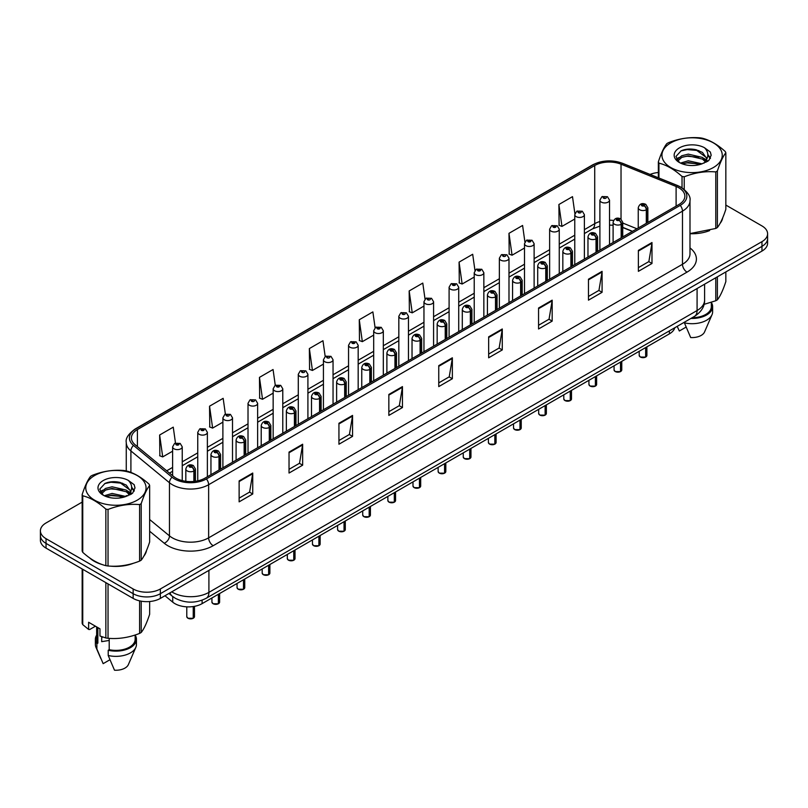 <?xml version="1.0" encoding="UTF-8"?>
<svg xmlns="http://www.w3.org/2000/svg" width="808" height="808" viewBox="0 0 808 808"><rect width="100%" height="100%" fill="white"/><g stroke="black" fill="none" stroke-linecap="round" stroke-linejoin="round"><path stroke-width="1.21" d="M632.331 231.411L622.726 227.533M674.801 327.745A19.251 11.11 180 0 1 669.398 333.856L202.111 603.637A19.251 11.11 180 0 1 172.74 602.152L164.963 595.749M89.557 557.833A30.795 17.776 0 0 0 94.132 561.207A30.795 17.776 0 0 0 102.343 564.6A30.795 17.776 0 0 1 94.132 561.207A30.795 17.776 0 0 1 89.557 557.833M678.841 187.789A20.533 11.857 180 0 1 684.861 196.172A20.533 11.857 180 0 1 678.841 204.555L205.01 478.124A20.533 11.857 180 0 1 173.669 476.538L135.108 444.743A20.533 11.857 180 0 1 131.401 437.936A20.533 11.857 180 0 1 137.411 429.563L594.728 165.529A20.533 11.857 180 0 1 621.029 164.196L676.104 186.466A20.533 11.857 180 0 1 678.841 187.789M680.255 186.981A22.523 12.999 0 0 0 677.245 185.517L622.17 163.256A22.523 12.999 0 0 0 593.325 164.711L136.007 428.745A22.523 12.999 0 0 0 133.482 445.4L172.043 477.195A22.523 12.999 0 0 0 206.424 478.932L680.255 205.363A22.523 12.999 0 0 0 680.255 186.981M82.163 502.111L46.036 522.968A19.251 11.11 0 0 0 40.4 530.826L40.4 540.249A19.251 11.11 0 0 0 46.036 548.107L133.148 598.405L133.148 593.688A19.251 11.11 0 0 0 160.368 593.688L761.964 246.359A19.251 11.11 0 0 0 767.6 238.501A19.251 11.11 0 0 1 761.964 246.359L160.368 593.688A19.251 11.11 0 0 1 133.148 593.688L46.036 543.4L133.148 593.688L133.148 588.971A19.251 11.11 0 0 0 160.368 588.971L761.964 241.643A19.251 11.11 0 0 0 767.6 233.785A19.251 11.11 0 0 0 761.964 225.927L725.837 205.07M40.4 535.542A19.251 11.11 0 0 0 46.036 543.4A19.251 11.11 0 0 1 40.4 535.542M239.128 480.901L239.128 501.849L252.742 493.991L252.742 473.044L239.128 480.901M239.128 498.132L249.611 492.082L252.682 473.74A5.131 2.959 -120 0 0 252.742 473.044M249.521 492.133L252.742 493.991M289.032 452.086L289.032 473.044L302.647 465.186L302.647 444.228L289.032 452.086M289.032 469.327L299.516 463.267L302.586 444.925A5.131 2.959 -120 0 0 302.647 444.228M299.425 463.327L302.647 465.186M338.936 423.271L338.936 444.228L352.551 436.37L352.551 415.413L338.936 423.271M338.936 440.511L349.42 434.462L352.5 416.11A5.131 2.959 -120 0 0 352.551 415.413M349.329 434.512L352.551 436.37M388.85 394.456L388.85 415.413L402.455 407.555L402.455 386.598L388.85 394.456M388.85 411.696L399.334 405.646L402.404 387.295A5.131 2.959 -120 0 0 402.455 386.598M399.233 405.697L402.455 407.555M638.381 250.399L638.381 271.347L651.985 263.489L651.985 242.531L638.381 250.399M638.381 267.63L648.864 261.58L651.935 243.228A5.131 2.959 -120 0 0 651.985 242.531M648.763 261.63L651.985 263.489M588.466 279.204L588.466 300.162L602.081 292.304L602.081 271.347L588.466 279.204M588.466 296.445L598.95 290.395L602.031 272.044A5.131 2.959 -120 0 0 602.081 271.347M598.859 290.446L602.081 292.304M538.562 308.02L538.562 328.977L552.177 321.119L552.177 300.162L538.562 308.02M538.562 325.26L549.046 319.2L552.116 300.859A5.131 2.959 -120 0 0 552.177 300.162M548.955 319.261L552.177 321.119M488.658 336.835L488.658 357.793L502.273 349.935L502.273 328.977L488.658 336.835M488.658 354.066L499.142 348.016L502.212 329.674A5.131 2.959 -120 0 0 502.273 328.977M499.051 348.076L502.273 349.935M438.754 365.65L438.754 386.598L452.359 378.74L452.359 357.793L438.754 365.65M438.754 382.881L449.238 376.831L452.308 358.479A5.131 2.959 -120 0 0 452.359 357.793M449.147 376.881L452.359 378.74M689.992 233.714A30.795 17.776 0 0 0 709.646 230.583A30.795 17.776 0 0 1 689.992 233.714M720.049 223.442A30.795 17.776 0 0 0 722.726 217.796A30.795 17.776 0 0 1 720.049 223.442M110.645 566.155A30.795 17.776 0 0 0 133.461 563.247A30.795 17.776 0 0 1 110.645 566.155M143.854 556.106A30.795 17.776 0 0 0 146.541 550.45A30.795 17.776 0 0 1 143.854 556.106M658.348 172.508A19.251 11.11 0 0 0 650.097 174.437M117.19 481.891L116.665 482.194M100.243 491.668L102.899 490.133M40.4 530.826A19.251 11.11 0 0 0 46.036 538.683L133.148 588.971M275.286 385.345L273.064 369.519L259.459 377.376L259.671 398.213M225.382 414.171L223.159 398.334L209.545 406.192L209.767 427.018M175.488 443.047L173.255 427.149L159.641 435.007L159.863 455.833M425.028 299.091L422.786 283.083L409.171 290.941L409.393 311.767M474.963 270.468L472.69 254.268L459.075 262.125L459.298 282.962M524.907 241.966L522.594 225.462L508.979 233.32L509.202 254.146M574.892 213.696L572.498 196.647L558.894 204.505L559.106 225.331M325.19 356.54L322.968 340.713L309.363 348.571L309.575 369.397M375.104 327.785L372.872 311.898L359.267 319.756L359.489 340.582M359.267 319.756L362.337 341.653L373.69 335.098M362.337 341.653L359.267 340.501M409.171 290.941L412.242 312.837L423.958 306.07M412.242 312.837L409.171 311.686M459.075 262.125L462.146 284.022L474.225 277.053M462.146 284.022L459.075 282.871M508.979 233.32L512.06 255.207L524.493 248.026M512.06 255.207L508.979 254.066M558.894 204.505L561.964 226.402L574.771 219.008M561.964 226.402L558.894 225.25M309.363 348.571L312.433 370.458L323.422 364.115M312.433 370.458L309.363 369.317M259.459 377.376L262.529 399.273L273.154 393.142M262.529 399.273L259.459 398.132M209.545 406.192L212.625 428.089L222.887 422.16M212.625 428.089L209.545 426.937M159.641 435.007L162.711 456.904L172.619 451.187M162.711 456.904L159.641 455.752M133.148 598.405A19.251 11.11 0 0 0 160.368 598.405L761.964 251.076A19.251 11.11 0 0 0 767.6 243.218L767.6 233.785M645.622 357.106L640.35 357.035L639.199 355.409A3.848 2.222 0 0 0 640.33 356.974A3.848 2.222 0 0 0 645.653 357.045L645.562 357.096A3.717 2.151 180 0 1 640.421 357.035M645.653 356.884L645.885 347.43M646.602 223.17L646.602 209.656A3.212 1.929 -122.2 0 0 644.229 205.787A1.606 0.929 0 0 0 644.188 204.505A1.606 0.929 0 0 0 641.916 204.505A1.606 0.929 0 0 0 641.916 205.808A1.606 0.929 0 0 0 644.138 205.838L642.41 205.161L643.501 204.899L644.229 205.787M644.138 205.838A3.212 1.768 62.1 0 1 646.299 209.828A4.808 2.777 180 0 1 639.643 209.737A4.808 2.777 180 0 1 638.239 207.777C639.471 203.828 641.986 202.687 645.784 204.343L647.865 207.777A4.808 2.777 180 0 1 646.602 209.656M646.299 223.341L646.299 209.828M645.653 357.045L645.653 347.561M609.525 244.582L609.525 200.152A4.808 2.777 180 0 1 606.555 202.717A4.808 2.777 180 0 1 601.314 202.121A4.808 2.777 180 0 1 599.9 200.152L601.819 196.819A3.212 1.929 57.8 0 1 603.525 196.91A1.606 0.929 0 0 0 603.576 198.192A1.606 0.929 0 0 0 605.849 198.192A1.606 0.929 0 0 0 605.849 196.879A1.606 0.929 0 0 0 603.626 196.849L604.283 197.263M603.626 196.849A3.212 1.768 -117.9 0 0 602.132 196.637A3.212 1.768 -117.9 0 0 601.99 196.728M604.243 197.788L603.525 196.91M604.263 197.798L604.243 197.283M620.494 371.619L615.221 371.549L614.07 369.913A3.848 2.222 0 0 0 615.191 371.488A3.848 2.222 0 0 0 620.514 371.559L620.433 371.609A3.717 2.151 180 0 1 615.282 371.539M620.514 371.397L620.756 361.944M621.463 237.683L621.463 224.169A3.212 1.929 -122.2 0 0 619.1 220.291A1.606 0.929 0 0 0 619.049 219.018A1.606 0.929 0 0 0 616.777 219.018A1.606 0.929 0 0 0 616.777 220.321A1.606 0.929 0 0 0 618.999 220.352L617.272 219.665L618.373 219.402L619.1 220.291M618.999 220.352A3.212 1.768 62.1 0 1 621.17 224.341A4.808 2.777 180 0 1 614.514 224.25A4.808 2.777 180 0 1 613.1 222.291C614.332 218.342 616.847 217.201 620.655 218.857L622.726 222.291A4.808 2.777 180 0 1 621.463 224.169M621.17 237.855L621.17 224.341M620.514 371.559L620.514 362.075M595.355 386.123L590.082 386.062L588.931 384.426A3.848 2.222 0 0 0 590.062 386.002A3.848 2.222 0 0 0 595.385 386.062L595.294 386.113A3.717 2.151 180 0 1 590.153 386.052M595.385 385.911L595.617 376.447M596.324 252.197L596.324 238.673A3.212 1.929 -122.2 0 0 593.961 234.805A1.606 0.929 0 0 0 593.91 233.522A1.606 0.929 0 0 0 591.648 233.522A1.606 0.929 0 0 0 591.648 234.835A1.606 0.929 0 0 0 593.86 234.865L592.143 234.179L593.234 233.916L593.961 234.805M593.86 234.865A3.212 1.768 62.1 0 1 596.031 238.845A4.808 2.777 180 0 1 589.375 238.764A4.808 2.777 180 0 1 587.971 236.794C589.194 232.856 591.719 231.704 595.516 233.371L597.597 236.794A4.808 2.777 180 0 1 596.324 238.673M596.031 252.369L596.031 238.845M595.385 386.062L595.385 376.589M570.216 400.637L564.954 400.566L563.792 398.94A3.848 2.222 0 0 0 564.923 400.516A3.848 2.222 0 0 0 570.246 400.576L570.165 400.627A3.717 2.151 180 0 1 565.014 400.566M570.246 400.425L570.488 390.961M571.195 266.711L571.195 253.187A3.212 1.929 -122.2 0 0 568.832 249.319A1.606 0.929 0 0 0 568.781 248.036A1.606 0.929 0 0 0 566.509 248.036A1.606 0.929 0 0 0 566.509 249.349A1.606 0.929 0 0 0 568.731 249.369L567.004 248.692L568.105 248.43L568.832 249.319M568.731 249.369A3.212 1.768 62.1 0 1 570.892 253.358A4.808 2.777 180 0 1 564.247 253.278A4.808 2.777 180 0 1 562.833 251.308C564.065 247.359 566.58 246.218 570.387 247.874L572.458 251.308A4.808 2.777 180 0 1 571.195 253.187M570.892 266.882L570.892 253.358M570.246 400.576L570.246 391.102M545.087 415.15L539.815 415.08L538.663 413.454A3.848 2.222 0 0 0 539.795 415.019A3.848 2.222 0 0 0 545.117 415.09L545.026 415.14A3.717 2.151 180 0 1 539.885 415.08M545.117 414.928L545.35 405.475M546.057 281.214L546.057 267.701A3.212 1.929 -122.2 0 0 543.693 263.832A1.606 0.929 0 0 0 543.643 262.549A1.606 0.929 0 0 0 541.38 262.549A1.606 0.929 0 0 0 541.38 263.852A1.606 0.929 0 0 0 543.592 263.883L541.875 263.206L542.966 262.943L543.693 263.832M543.592 263.883A3.212 1.768 62.1 0 1 545.764 267.872A4.808 2.777 180 0 1 539.108 267.781A4.808 2.777 180 0 1 537.704 265.822C538.926 261.873 541.451 260.731 545.249 262.388L547.319 265.822A4.808 2.777 180 0 1 546.057 267.701M545.764 281.386L545.764 267.872M545.117 415.09L545.117 405.606M584.386 259.085L584.386 214.665A4.808 2.777 180 0 1 581.417 217.231A4.808 2.777 180 0 1 576.175 216.635A4.808 2.777 180 0 1 574.771 214.665L576.69 211.322A3.212 1.929 57.8 0 1 578.397 211.423A1.606 0.929 0 0 0 578.447 212.706A1.606 0.929 0 0 0 580.71 212.706A1.606 0.929 0 0 0 580.71 211.393A1.606 0.929 0 0 0 578.498 211.363L579.144 211.777M578.498 211.363A3.212 1.768 -117.9 0 0 576.993 211.151A3.212 1.768 -117.9 0 0 576.851 211.242M579.104 212.292L578.397 211.423M579.124 212.312L579.104 211.797M559.257 273.599L559.257 229.179A4.808 2.777 180 0 1 556.288 231.744A4.808 2.777 180 0 1 551.046 231.138A4.808 2.777 180 0 1 549.632 229.179L551.551 225.836A3.212 1.929 57.8 0 1 553.258 225.927A1.606 0.929 0 0 0 553.308 227.21A1.606 0.929 0 0 0 555.581 227.21A1.606 0.929 0 0 0 555.581 225.907A1.606 0.929 0 0 0 553.359 225.876L555.086 226.553L553.995 226.816L553.258 225.927M554.015 226.826L554.015 226.28M553.359 225.876A3.212 1.768 -117.9 0 0 551.864 225.654A3.212 1.768 -117.9 0 0 551.723 225.745M553.995 226.816L553.975 226.311M534.118 288.113L534.118 243.693A4.808 2.777 180 0 1 531.149 246.258A4.808 2.777 180 0 1 525.907 245.652A4.808 2.777 180 0 1 524.493 243.693L526.412 240.35A3.212 1.929 57.8 0 1 528.129 240.441A1.606 0.929 0 0 0 528.18 241.723A1.606 0.929 0 0 0 530.442 241.723A1.606 0.929 0 0 0 530.442 240.41A1.606 0.929 0 0 0 528.23 240.39L529.947 241.067L528.856 241.329L528.129 240.441M528.876 241.339L528.876 240.794M528.23 240.39A3.212 1.768 -117.9 0 0 526.725 240.168A3.212 1.768 -117.9 0 0 526.584 240.259M528.856 241.329L528.836 240.814M670.771 142.895A30.159 17.412 -0 0 0 670.771 167.519A30.159 17.412 -0 0 0 713.413 167.519A30.159 17.412 -0 0 0 713.413 142.895A30.159 17.412 -0 0 0 670.771 142.895M689.992 233.573L715.777 228.462A34.643 20.008 -0 0 0 716.595 228.007A34.643 20.008 -0 0 0 717.383 227.533C720.191 224.018 723.009 217.948 725.837 209.322L725.837 152.783A34.643 20.008 -0 0 0 725.251 151.52C717.534 144.521 709.828 140.077 702.152 138.178A34.643 20.008 -0 0 0 699.96 137.845C689.396 136.936 678.882 138.562 668.408 142.723A34.643 20.008 -0 0 0 667.59 143.178A34.643 20.008 -0 0 0 666.802 143.652C663.974 147.208 661.156 153.278 658.348 161.863A34.643 20.008 -0 0 0 658.934 163.135L658.934 178.012M682.033 187.799L682.033 176.467C674.316 169.468 666.62 165.024 658.934 163.135M682.033 176.467A34.643 20.008 -0 0 0 684.225 176.8L684.225 189.395M715.777 228.462L715.777 171.922C705.303 171.003 694.789 172.639 684.225 176.8M715.777 171.922A34.643 20.008 -0 0 0 716.595 171.468A34.643 20.008 -0 0 0 717.383 170.993L717.383 227.533M702.071 163.832L688.295 160.782L680.477 163.095M700.152 164.448L688.295 162.448L682.235 163.852M705.839 160.913L702.465 157.429L688.295 154.126L681.72 155.762L677.922 159.004L677.427 160.772M705.303 161.741L702.465 159.095L688.295 155.792L681.72 157.429L677.73 161.095M704.01 163.186L706.263 160.065L706.758 157.863L695.759 149.672C690.274 148.551 685.396 148.935 681.114 150.833L675.953 156.459L679.417 162.489A17.927 10.353 -0 0 0 701.829 163.893L708.818 160.509L711.171 155.207L710.363 152.045L704.495 147.733A17.927 10.353 -0 0 0 679.417 147.884A17.927 10.353 -0 0 0 679.417 162.529M705.99 162.317L706.758 159.186M706.717 158.519L702.465 152.439L696.143 149.743M704.495 147.733C708.222 151.53 708.818 155.631 706.263 160.055M658.348 177.77L658.348 161.863M725.837 152.783C723.029 156.287 720.211 162.368 717.383 170.993M698.839 163.893L687.154 162.893L682.508 163.741M707.374 161.539L706.545 160.873M706.051 160.519L705.222 159.974M698.839 157.247L687.154 156.247L682.508 157.085M678.013 158.843L676.65 159.691M710.283 158.53L707.828 155.287M698.88 150.601L687.154 149.591L680.902 150.924M711.171 155.368L710.363 152.045M707.899 161.186L706.697 160.156M706.333 159.883L703.465 158.166M679.144 157.449L676.336 159.085M710.485 158.126L707.818 154.459M94.587 475.559A30.159 17.412 -0 0 0 94.587 500.172A30.159 17.412 -0 0 0 137.229 500.172A30.159 17.412 -0 0 0 137.229 475.559A30.159 17.412 -0 0 0 94.587 475.559M91.405 475.841A34.643 20.008 -0 0 0 90.617 476.306C87.789 479.871 84.971 485.941 82.163 494.526A34.643 20.008 -0 0 0 82.749 495.789L82.749 552.329C90.435 559.298 98.132 563.742 105.848 565.661A34.643 20.008 -0 0 0 108.04 565.994C118.513 566.913 129.028 565.287 139.592 561.116A34.643 20.008 -0 0 0 140.41 560.661A34.643 20.008 -0 0 0 141.198 560.186C144.006 556.682 146.824 550.612 149.652 541.976L149.652 485.436A34.643 20.008 -0 0 0 149.066 484.174C141.339 477.185 133.643 472.741 125.967 470.842A34.643 20.008 -0 0 0 123.775 470.498C113.211 469.599 102.697 471.226 92.223 475.377A34.643 20.008 -0 0 0 91.405 475.841M105.848 565.661L105.848 509.121C98.132 502.132 90.435 497.688 82.749 495.789M105.848 509.121A34.643 20.008 -0 0 0 108.04 509.464L108.04 565.994M139.592 561.116L139.592 504.586C129.118 503.667 118.604 505.293 108.04 509.464M139.592 504.586A34.643 20.008 -0 0 0 140.41 504.131A34.643 20.008 -0 0 0 141.198 503.657L141.198 560.186M82.163 494.526L82.163 551.056A34.643 20.008 -0 0 0 82.749 552.329M125.886 496.486L112.11 493.435L104.293 495.748M123.967 497.112L112.11 495.102L106.05 496.506M129.654 493.577L126.28 490.092L112.11 486.79L105.535 488.426L101.737 491.668L101.242 493.425M129.118 494.405L126.28 491.749L112.11 488.446L105.535 490.092L101.545 493.749M127.826 495.839L130.078 492.718L130.573 490.527L119.574 482.326C114.09 481.204 109.201 481.598 104.929 483.487L99.768 489.123L103.232 495.153M129.795 494.971L130.573 491.85M130.532 491.183L126.28 485.093L119.958 482.396M103.232 480.548A17.927 10.353 -0 0 0 103.232 495.183A17.927 10.353 -0 0 0 125.644 496.556L132.633 493.163L134.987 487.86L134.178 484.699L128.3 480.386A17.927 10.353 -0 0 0 103.232 480.548M128.3 480.386C132.037 484.184 132.633 488.295 130.078 492.718M149.652 485.436C146.844 488.951 144.026 495.021 141.198 503.657M122.644 496.556L110.969 495.556L106.323 496.405M131.179 494.193L130.361 493.536M129.866 493.173L129.038 492.627M122.644 489.901L110.969 488.901L106.323 489.749M101.828 491.506L100.455 492.345M134.098 491.183L131.633 487.951M122.695 483.265L110.969 482.245L104.717 483.588M134.987 488.032L134.178 484.699M131.714 493.85L130.512 492.819M130.149 492.547L127.28 490.83M134.3 490.789L131.633 487.113M704.051 304.364L715.777 300.758A34.643 20.008 0 0 0 717.383 299.829C720.191 296.314 723.009 290.244 725.837 281.608L725.837 271.932M692.153 317.716A19.251 11.11 0 0 0 711.343 306.606L711.343 302.344M690.911 318.443A20.533 11.857 0 0 0 712.626 306.606A20.533 11.857 0 0 0 711.343 302.485M684.396 322.2L684.396 322.836A20.533 11.857 0 0 0 712.01 314.716A20.533 11.857 0 0 0 712.626 311.848L712.626 306.606M684.396 322.836L690.678 337.542A12.837 7.413 0 0 0 704.546 331.977L712.01 314.716M717.383 276.811L717.383 299.829M715.777 300.758L715.777 277.74M686.113 327.089L679.336 330.997L677.316 326.604M102.424 636.926A14.504 8.373 0 0 0 101.687 638.35M101.687 636.664L101.687 641.663L109.201 640.441M95.435 626.2L89.678 629.523L88.627 629.452L88.627 622.271L99.97 628.826L99.97 636.007L105.848 637.956A34.643 20.008 0 0 0 108.04 638.29C118.513 639.209 129.028 637.583 139.592 633.411A34.643 20.008 0 0 0 141.198 632.482C144.006 628.977 146.824 622.907 149.652 614.272L149.652 601.536M109.201 638.37L109.201 649.683A19.251 11.11 0 0 0 135.158 639.269L135.158 634.997M109.201 649.683L108.211 650.258A20.533 11.857 0 0 0 136.441 639.269A20.533 11.857 0 0 0 135.158 635.139M108.211 650.258L108.211 655.5A20.533 11.857 0 0 0 135.825 647.38A20.533 11.857 0 0 0 136.441 644.501L136.441 639.269M108.211 655.5L114.494 670.206A12.837 7.413 0 0 0 128.351 664.641L135.825 647.38M141.198 601.182L141.198 632.482M139.592 633.411L139.592 600.859M82.749 569.307L82.749 624.624A34.643 20.008 0 0 1 82.163 623.352L82.163 568.963M105.848 637.956L105.848 582.639M108.04 583.911L108.04 638.29M82.749 624.624L88.627 629.452M96.657 626.907L96.657 639.269A19.251 11.11 0 0 0 97.859 643.138L97.859 627.604M96.657 635.139A20.533 11.857 0 0 0 95.374 639.269A20.533 11.857 0 0 0 96.869 643.703L97.859 643.138M95.374 639.269L95.374 644.501A20.533 11.857 0 0 0 95.99 647.38A20.533 11.857 0 0 0 96.869 648.945L96.869 643.703M109.918 659.752L103.151 663.661L96.869 648.945M519.948 429.664L514.686 429.593L513.524 427.967A3.848 2.222 0 0 0 514.656 429.533A3.848 2.222 0 0 0 519.978 429.604L519.887 429.654A3.717 2.151 180 0 1 514.746 429.583M519.978 429.442L520.221 419.988M520.928 295.728L520.928 282.214A3.212 1.929 -122.2 0 0 518.564 278.336A1.606 0.929 0 0 0 518.514 277.063A1.606 0.929 0 0 0 516.241 277.063A1.606 0.929 0 0 0 516.241 278.366A1.606 0.929 0 0 0 518.463 278.396L516.736 277.71L517.827 277.447L518.564 278.336M518.463 278.396A3.212 1.768 62.1 0 1 520.625 282.386A4.808 2.777 180 0 1 513.979 282.295A4.808 2.777 180 0 1 512.565 280.336C513.797 276.386 516.312 275.245 520.12 276.902L522.19 280.336A4.808 2.777 180 0 1 520.928 282.214M520.625 295.9L520.625 282.386M519.978 429.604L519.978 420.12M494.819 444.168L489.547 444.107L488.396 442.471A3.848 2.222 0 0 0 489.517 444.046A3.848 2.222 0 0 0 494.839 444.117L494.759 444.158A3.717 2.151 180 0 1 489.608 444.097M494.839 443.956L495.082 434.492M495.789 310.242L495.789 296.718A3.212 1.929 -122.2 0 0 493.425 292.849A1.606 0.929 0 0 0 493.375 291.567A1.606 0.929 0 0 0 491.113 291.567A1.606 0.929 0 0 0 491.113 292.88A1.606 0.929 0 0 0 493.324 292.91L491.597 292.223L492.698 291.961L493.425 292.849M493.324 292.91A3.212 1.768 62.1 0 1 495.496 296.889A4.808 2.777 180 0 1 488.84 296.809A4.808 2.777 180 0 1 487.426 294.849C488.658 290.9 491.173 289.749 494.981 291.415L497.051 294.849A4.808 2.777 180 0 1 495.789 296.718M495.496 310.413L495.496 296.889M494.839 444.117L494.839 434.633M469.68 458.681L464.408 458.611L463.257 456.985A3.848 2.222 0 0 0 464.388 458.56A3.848 2.222 0 0 0 469.711 458.621L469.62 458.671A3.717 2.151 180 0 1 464.479 458.611M469.711 458.469L469.943 449.006M470.66 324.755L470.66 311.231A3.212 1.929 -122.2 0 0 468.286 307.363A1.606 0.929 0 0 0 468.246 306.081A1.606 0.929 0 0 0 465.974 306.081A1.606 0.929 0 0 0 465.974 307.394A1.606 0.929 0 0 0 468.196 307.424L466.469 306.737L467.559 306.474L468.286 307.363M468.196 307.424A3.212 1.768 62.1 0 1 470.357 311.403A4.808 2.777 180 0 1 463.701 311.322A4.808 2.777 180 0 1 462.297 309.353C463.529 305.404 466.044 304.262 469.842 305.919L471.923 309.353A4.808 2.777 180 0 1 470.66 311.231M470.357 324.927L470.357 311.403M469.711 458.621L469.711 449.147M508.99 302.626L508.99 258.196A4.808 2.777 180 0 1 506.02 260.762A4.808 2.777 180 0 1 500.768 260.166A4.808 2.777 180 0 1 499.364 258.196L501.283 254.863A3.212 1.929 57.8 0 1 502.99 254.954A1.606 0.929 0 0 0 503.041 256.237A1.606 0.929 0 0 0 505.313 256.237A1.606 0.929 0 0 0 505.313 254.924A1.606 0.929 0 0 0 503.091 254.894L503.738 255.308M503.091 254.894A3.212 1.768 -117.9 0 0 501.586 254.682A3.212 1.768 -117.9 0 0 501.445 254.773M503.697 255.833L502.99 254.954M503.717 255.843L503.697 255.328M483.851 317.13L483.851 272.71A4.808 2.777 180 0 1 480.881 275.276A4.808 2.777 180 0 1 475.639 274.68A4.808 2.777 180 0 1 474.225 272.71L476.144 269.367A3.212 1.929 57.8 0 1 477.861 269.468A1.606 0.929 0 0 0 477.902 270.751A1.606 0.929 0 0 0 480.174 270.751A1.606 0.929 0 0 0 480.174 269.438A1.606 0.929 0 0 0 477.952 269.407L479.679 270.094L478.589 270.357L477.861 269.468M477.952 269.407A3.212 1.768 -117.9 0 0 476.457 269.195A3.212 1.768 -117.9 0 0 476.316 269.286M458.722 331.644L458.722 287.224A4.808 2.777 180 0 1 455.752 289.789A4.808 2.777 180 0 1 450.5 289.183A4.808 2.777 180 0 1 449.096 287.224L451.016 283.881A3.212 1.929 57.8 0 1 452.722 283.982A1.606 0.929 0 0 0 452.773 285.254A1.606 0.929 0 0 0 455.035 285.254A1.606 0.929 0 0 0 455.035 283.951A1.606 0.929 0 0 0 452.823 283.921L454.55 284.598L453.45 284.86L452.722 283.982M453.47 284.881L453.47 284.325M452.823 283.921A3.212 1.768 -117.9 0 0 451.319 283.699A3.212 1.768 -117.9 0 0 451.177 283.79M453.45 284.86L453.429 284.355M444.551 473.195L439.279 473.124L438.128 471.498A3.848 2.222 0 0 0 439.249 473.064A3.848 2.222 0 0 0 444.572 473.135L444.491 473.185A3.717 2.151 180 0 1 439.34 473.124M444.572 472.973L444.814 463.519M445.521 339.259L445.521 325.745A3.212 1.929 -122.2 0 0 443.158 321.877A1.606 0.929 0 0 0 443.107 320.594A1.606 0.929 0 0 0 440.835 320.594A1.606 0.929 0 0 0 440.835 321.907A1.606 0.929 0 0 0 443.057 321.927L441.33 321.251L442.43 320.988L443.158 321.877M443.057 321.927A3.212 1.768 62.1 0 1 445.228 325.917A4.808 2.777 180 0 1 438.572 325.836A4.808 2.777 180 0 1 437.158 323.867C438.391 319.918 440.905 318.776 444.713 320.433L446.784 323.867A4.808 2.777 180 0 1 445.521 325.745M445.228 339.431L445.228 325.917M444.572 473.135L444.572 463.651M419.413 487.709L414.14 487.638L412.989 486.012A3.848 2.222 0 0 0 414.12 487.577A3.848 2.222 0 0 0 419.443 487.648L419.352 487.699A3.717 2.151 180 0 1 414.211 487.628M419.443 487.487L419.675 478.033M420.392 353.773L420.392 340.259A3.212 1.929 -122.2 0 0 418.019 336.381A1.606 0.929 0 0 0 417.978 335.108A1.606 0.929 0 0 0 415.706 335.108A1.606 0.929 0 0 0 415.706 336.411A1.606 0.929 0 0 0 417.928 336.441L416.201 335.754L417.292 335.492L418.019 336.381M417.928 336.441A3.212 1.768 62.1 0 1 420.089 340.431A4.808 2.777 180 0 1 413.433 340.34A4.808 2.777 180 0 1 412.029 338.38C413.262 334.431 415.777 333.29 419.574 334.946L421.655 338.38A4.808 2.777 180 0 1 420.392 340.259M420.089 353.944L420.089 340.431M419.443 487.648L419.443 478.164M394.284 502.212L389.012 502.152L387.86 500.516A3.848 2.222 0 0 0 388.981 502.091A3.848 2.222 0 0 0 394.304 502.162L394.223 502.212A3.717 2.151 180 0 1 389.072 502.142M394.304 502L394.546 492.537M395.253 368.286L395.253 354.762A3.212 1.929 -122.2 0 0 392.89 350.894A1.606 0.929 0 0 0 392.839 349.611A1.606 0.929 0 0 0 390.567 349.611A1.606 0.929 0 0 0 390.567 350.924A1.606 0.929 0 0 0 392.789 350.955L391.062 350.268L392.163 350.005L392.89 350.894M392.789 350.955A3.212 1.768 62.1 0 1 394.961 354.934A4.808 2.777 180 0 1 388.305 354.853A4.808 2.777 180 0 1 386.891 352.894C388.123 348.945 390.638 347.794 394.445 349.46L396.516 352.894A4.808 2.777 180 0 1 395.253 354.762M394.961 368.458L394.961 354.934M394.304 502.162L394.304 492.678M369.145 516.726L363.873 516.655L362.721 515.029A3.848 2.222 0 0 0 363.853 516.605A3.848 2.222 0 0 0 369.175 516.666L369.084 516.716A3.717 2.151 180 0 1 363.943 516.655M369.175 516.514L369.408 507.05M370.114 382.8L370.114 369.276A3.212 1.929 -122.2 0 0 367.751 365.408A1.606 0.929 0 0 0 367.701 364.125A1.606 0.929 0 0 0 365.438 364.125A1.606 0.929 0 0 0 365.438 365.438A1.606 0.929 0 0 0 367.65 365.469L365.933 364.782L367.024 364.519L367.751 365.408M367.65 365.469A3.212 1.768 62.1 0 1 369.822 369.448A4.808 2.777 180 0 1 363.166 369.367A4.808 2.777 180 0 1 361.762 367.398C362.984 363.449 365.509 362.307 369.306 363.964L371.387 367.398A4.808 2.777 180 0 1 370.114 369.276M369.822 382.972L369.822 369.448M369.175 516.666L369.175 507.192M344.006 531.24L338.744 531.169L337.582 529.543A3.848 2.222 0 0 0 338.714 531.109A3.848 2.222 0 0 0 344.036 531.179L343.945 531.23A3.717 2.151 180 0 1 338.805 531.169M344.036 531.018L344.279 521.564M344.986 397.304L344.986 383.79A3.212 1.929 -122.2 0 0 342.622 379.922A1.606 0.929 0 0 0 342.572 378.639A1.606 0.929 0 0 0 340.299 378.639A1.606 0.929 0 0 0 340.299 379.952A1.606 0.929 0 0 0 342.521 379.972L340.794 379.295L341.885 379.033L342.622 379.922M342.521 379.972A3.212 1.768 62.1 0 1 344.683 383.962A4.808 2.777 180 0 1 338.037 383.881A4.808 2.777 180 0 1 336.623 381.911C337.855 377.962 340.37 376.821 344.178 378.477L346.248 381.911A4.808 2.777 180 0 1 344.986 383.79M344.683 397.475L344.683 383.962M344.036 531.179L344.036 521.695M433.583 346.157L433.583 301.738A4.808 2.777 180 0 1 430.614 304.303A4.808 2.777 180 0 1 425.372 303.697A4.808 2.777 180 0 1 423.958 301.738L425.877 298.394A3.212 1.929 57.8 0 1 427.594 298.485A1.606 0.929 0 0 0 427.634 299.768A1.606 0.929 0 0 0 429.906 299.768A1.606 0.929 0 0 0 429.906 298.455A1.606 0.929 0 0 0 427.685 298.435L428.341 298.839M427.685 298.435A3.212 1.768 -117.9 0 0 426.19 298.213A3.212 1.768 -117.9 0 0 426.048 298.304M428.301 299.364L427.594 298.485M428.321 299.374L428.301 298.859M408.454 360.671L408.454 316.241A4.808 2.777 180 0 1 405.475 318.806A4.808 2.777 180 0 1 400.233 318.211A4.808 2.777 180 0 1 398.829 316.241L400.748 312.908A3.212 1.929 57.8 0 1 402.455 312.999A1.606 0.929 0 0 0 402.505 314.282A1.606 0.929 0 0 0 404.768 314.282A1.606 0.929 0 0 0 404.768 312.969A1.606 0.929 0 0 0 402.556 312.938L403.202 313.353M402.556 312.938A3.212 1.768 -117.9 0 0 401.051 312.726A3.212 1.768 -117.9 0 0 400.909 312.817M403.162 313.878L402.455 312.999M403.182 313.888L403.162 313.373M383.315 375.175L383.315 330.755A4.808 2.777 180 0 1 380.346 333.32A4.808 2.777 180 0 1 375.104 332.724A4.808 2.777 180 0 1 373.69 330.755L375.609 327.412A3.212 1.929 57.8 0 1 377.316 327.513A1.606 0.929 0 0 0 377.366 328.795A1.606 0.929 0 0 0 379.639 328.795A1.606 0.929 0 0 0 379.639 327.482A1.606 0.929 0 0 0 377.417 327.452L379.144 328.139L378.053 328.401L377.316 327.513M378.073 328.412L378.073 327.866M377.417 327.452A3.212 1.768 -117.9 0 0 375.922 327.24A3.212 1.768 -117.9 0 0 375.781 327.331M378.053 328.401L378.033 327.886M358.176 389.688L358.176 345.269A4.808 2.777 180 0 1 355.207 347.834A4.808 2.777 180 0 1 349.965 347.228A4.808 2.777 180 0 1 348.551 345.269L350.48 341.925A3.212 1.929 57.8 0 1 352.187 342.026A1.606 0.929 0 0 0 352.238 343.299A1.606 0.929 0 0 0 354.5 343.299A1.606 0.929 0 0 0 354.5 341.996A1.606 0.929 0 0 0 352.288 341.966L354.005 342.653L352.914 342.905L352.187 342.026M352.934 342.925L352.934 342.37M352.288 341.966A3.212 1.768 -117.9 0 0 350.783 341.744A3.212 1.768 -117.9 0 0 350.642 341.845M352.914 342.905L352.894 342.4M333.048 404.202L333.048 359.782A4.808 2.777 180 0 1 330.078 362.348A4.808 2.777 180 0 1 324.826 361.742A4.808 2.777 180 0 1 323.422 359.782L325.341 356.439A3.212 1.929 57.8 0 1 327.048 356.53A1.606 0.929 0 0 0 327.099 357.813A1.606 0.929 0 0 0 329.371 357.813A1.606 0.929 0 0 0 329.371 356.5A1.606 0.929 0 0 0 327.149 356.479L327.796 356.884M327.149 356.479A3.212 1.768 -117.9 0 0 325.654 356.257A3.212 1.768 -117.9 0 0 325.513 356.348M327.765 357.409L327.048 356.53M327.775 357.419L327.765 356.904M318.877 545.754L313.605 545.683L312.454 544.057A3.848 2.222 0 0 0 313.575 545.622A3.848 2.222 0 0 0 318.897 545.693L318.817 545.743A3.717 2.151 180 0 1 313.666 545.673M318.897 545.531L319.14 536.078M319.847 411.817L319.847 398.304A3.212 1.929 -122.2 0 0 317.483 394.425A1.606 0.929 0 0 0 317.433 393.153A1.606 0.929 0 0 0 315.171 393.153A1.606 0.929 0 0 0 315.171 394.456A1.606 0.929 0 0 0 317.382 394.486L315.655 393.799L316.756 393.546L317.483 394.425M317.382 394.486A3.212 1.768 62.1 0 1 319.554 398.475A4.808 2.777 180 0 1 312.898 398.384A4.808 2.777 180 0 1 311.494 396.425C312.716 392.476 315.231 391.335 319.039 392.991L321.109 396.425A4.808 2.777 180 0 1 319.847 398.304M319.554 411.989L319.554 398.475M318.897 545.693L318.897 536.209M293.738 560.257L288.476 560.197L287.315 558.56A3.848 2.222 0 0 0 288.446 560.136A3.848 2.222 0 0 0 293.769 560.207L293.678 560.257A3.717 2.151 180 0 1 288.537 560.186M293.769 560.045L294.001 550.581M294.718 426.331L294.718 412.807A3.212 1.929 -122.2 0 0 292.355 408.939A1.606 0.929 0 0 0 292.304 407.656A1.606 0.929 0 0 0 290.032 407.656A1.606 0.929 0 0 0 290.032 408.969A1.606 0.929 0 0 0 292.254 409L290.526 408.313L291.617 408.05L292.355 408.939M292.254 409A3.212 1.768 62.1 0 1 294.415 412.979A4.808 2.777 180 0 1 287.769 412.898A4.808 2.777 180 0 1 286.355 410.939C287.587 406.99 290.102 405.838 293.91 407.505L295.981 410.939A4.808 2.777 180 0 1 294.718 412.807M294.415 426.503L294.415 412.979M293.769 560.207L293.769 550.723M268.609 574.771L263.337 574.71L262.186 573.074A3.848 2.222 0 0 0 263.307 574.65A3.848 2.222 0 0 0 268.63 574.71L268.549 574.761A3.717 2.151 180 0 1 263.398 574.7M268.63 574.559L268.872 565.095M269.579 440.845L269.579 427.321A3.212 1.929 -122.2 0 0 267.216 423.453A1.606 0.929 0 0 0 267.165 422.17A1.606 0.929 0 0 0 264.903 422.17A1.606 0.929 0 0 0 264.903 423.483A1.606 0.929 0 0 0 267.115 423.513L265.388 422.826L266.489 422.564L267.216 423.453M267.115 423.513A3.212 1.768 62.1 0 1 269.286 427.493A4.808 2.777 180 0 1 262.63 427.412A4.808 2.777 180 0 1 261.216 425.442C262.449 421.493 264.963 420.352 268.771 422.008L270.842 425.442A4.808 2.777 180 0 1 269.579 427.321M269.286 441.017L269.286 427.493M268.63 574.71L268.63 565.236M243.471 589.285L238.198 589.214L237.047 587.588A3.848 2.222 0 0 0 238.178 589.153A3.848 2.222 0 0 0 243.501 589.224L243.41 589.274A3.717 2.151 180 0 1 238.269 589.214M243.501 589.062L243.733 579.609M244.45 455.348L244.45 441.835A3.212 1.929 -122.2 0 0 242.077 437.966A1.606 0.929 0 0 0 242.036 436.684A1.606 0.929 0 0 0 239.764 436.684A1.606 0.929 0 0 0 239.764 437.997A1.606 0.929 0 0 0 241.986 438.017L240.259 437.34L241.35 437.077L242.077 437.966M241.986 438.017A3.212 1.768 62.1 0 1 244.147 442.006A4.808 2.777 180 0 1 237.491 441.925A4.808 2.777 180 0 1 236.088 439.956C237.32 436.007 239.835 434.866 243.632 436.522L245.713 439.956A4.808 2.777 180 0 1 244.45 441.835M244.147 455.52L244.147 442.006M243.501 589.224L243.501 579.75M218.342 603.798L213.07 603.727L211.918 602.101A3.848 2.222 0 0 0 213.039 603.667A3.848 2.222 0 0 0 218.362 603.738L218.281 603.788A3.717 2.151 180 0 1 213.13 603.717M218.362 603.576L218.604 594.122M219.311 469.862L219.311 456.348A3.212 1.929 -122.2 0 0 216.948 452.47A1.606 0.929 0 0 0 216.898 451.197A1.606 0.929 0 0 0 214.625 451.197A1.606 0.929 0 0 0 214.625 452.5A1.606 0.929 0 0 0 216.847 452.531L215.12 451.844L216.221 451.591L216.948 452.47M216.847 452.531A3.212 1.768 62.1 0 1 219.018 456.52A4.808 2.777 180 0 1 212.363 456.429A4.808 2.777 180 0 1 210.949 454.47C212.181 450.521 214.696 449.379 218.503 451.036L220.574 454.47A4.808 2.777 180 0 1 219.311 456.348M219.018 470.034L219.018 456.52M218.362 603.738L218.362 594.254M193.203 618.302L187.931 618.241L186.779 616.605A3.848 2.222 0 0 0 187.911 618.181A3.848 2.222 0 0 0 193.233 618.251L193.142 618.302A3.717 2.151 180 0 1 188.001 618.231M193.233 618.09L193.466 606.515M194.173 481.396L194.173 470.852A3.212 1.929 -122.2 0 0 191.809 466.984A1.606 0.929 0 0 0 191.759 465.701A1.606 0.929 0 0 0 189.496 465.701A1.606 0.929 0 0 0 189.496 467.014A1.606 0.929 0 0 0 191.708 467.044L189.991 466.357L191.082 466.095L191.809 466.984M191.708 467.044A3.212 1.768 62.1 0 1 193.88 471.024A4.808 2.777 180 0 1 187.224 470.943A4.808 2.777 180 0 1 185.82 468.983C187.042 465.034 189.567 463.883 193.364 465.549L195.445 468.983A4.808 2.777 180 0 1 194.173 470.852M193.88 481.427L193.88 471.024M193.233 618.251L193.233 606.555M307.909 418.716L307.909 374.286A4.808 2.777 180 0 1 304.939 376.861A4.808 2.777 180 0 1 299.697 376.255A4.808 2.777 180 0 1 298.283 374.286L300.202 370.953A3.212 1.929 57.8 0 1 301.919 371.044A1.606 0.929 0 0 0 301.97 372.326A1.606 0.929 0 0 0 304.232 372.326A1.606 0.929 0 0 0 304.232 371.013A1.606 0.929 0 0 0 302.02 370.983L302.667 371.397M302.02 370.983A3.212 1.768 -117.9 0 0 300.515 370.771A3.212 1.768 -117.9 0 0 300.374 370.862M302.626 371.417L301.919 371.044M282.78 433.219L282.78 388.799A4.808 2.777 180 0 1 279.81 391.365A4.808 2.777 180 0 1 274.558 390.769A4.808 2.777 180 0 1 273.154 388.799L275.074 385.456A3.212 1.929 57.8 0 1 276.78 385.557A1.606 0.929 0 0 0 276.831 386.84A1.606 0.929 0 0 0 279.103 386.84A1.606 0.929 0 0 0 279.103 385.527A1.606 0.929 0 0 0 276.881 385.497L278.609 386.184L277.508 386.446L276.78 385.557M277.528 386.456L277.528 385.911M276.881 385.497A3.212 1.768 -117.9 0 0 275.376 385.285A3.212 1.768 -117.9 0 0 275.235 385.376M277.508 386.446L277.487 385.931M257.641 447.733L257.641 403.313A4.808 2.777 180 0 1 254.672 405.879A4.808 2.777 180 0 1 249.43 405.273A4.808 2.777 180 0 1 248.016 403.313L249.935 399.97A3.212 1.929 57.8 0 1 251.652 400.071A1.606 0.929 0 0 0 251.692 401.344A1.606 0.929 0 0 0 253.964 401.344A1.606 0.929 0 0 0 253.964 400.041A1.606 0.929 0 0 0 251.743 400.011L252.399 400.414M251.743 400.011A3.212 1.768 -117.9 0 0 250.248 399.798A3.212 1.768 -117.9 0 0 250.106 399.889M252.359 400.94L251.652 400.071M252.379 400.95L252.359 400.445M232.512 462.247L232.512 417.827A4.808 2.777 180 0 1 229.533 420.392A4.808 2.777 180 0 1 224.291 419.786A4.808 2.777 180 0 1 222.887 417.827L224.806 414.484A3.212 1.929 57.8 0 1 226.513 414.575A1.606 0.929 0 0 0 226.563 415.857A1.606 0.929 0 0 0 228.826 415.857A1.606 0.929 0 0 0 228.826 414.544A1.606 0.929 0 0 0 226.614 414.524L227.26 414.928M226.614 414.524A3.212 1.768 -117.9 0 0 225.109 414.302A3.212 1.768 -117.9 0 0 224.967 414.393M227.22 415.453L226.513 414.575M227.24 415.464L227.22 414.959M207.373 476.76L207.373 432.331A4.808 2.777 180 0 1 204.404 434.906A4.808 2.777 180 0 1 199.162 434.3A4.808 2.777 180 0 1 197.748 432.331L199.667 428.998A3.212 1.929 57.8 0 1 201.374 429.088A1.606 0.929 0 0 0 201.424 430.371A1.606 0.929 0 0 0 203.697 430.371A1.606 0.929 0 0 0 203.697 429.058A1.606 0.929 0 0 0 201.475 429.028L203.202 429.715L202.111 429.977L201.374 429.088M202.131 429.987L202.131 429.442M201.475 429.028A3.212 1.768 -117.9 0 0 199.98 428.816A3.212 1.768 -117.9 0 0 199.839 428.907M202.111 429.977L202.091 429.462M182.234 480.588L182.234 446.844A4.808 2.777 180 0 1 179.265 449.41A4.808 2.777 180 0 1 174.023 448.814A4.808 2.777 180 0 1 172.619 446.844L174.538 443.501A3.212 1.929 57.8 0 1 176.245 443.602A1.606 0.929 0 0 0 176.296 444.885A1.606 0.929 0 0 0 178.558 444.885A1.606 0.929 0 0 0 178.558 443.572A1.606 0.929 0 0 0 176.346 443.541L178.073 444.228L176.972 444.491L176.245 443.602M176.992 444.501L176.992 443.956M176.346 443.541A3.212 1.768 -117.9 0 0 174.841 443.329A3.212 1.768 -117.9 0 0 174.7 443.42M176.972 444.491L176.952 443.976M669.398 330.856L669.398 333.856M172.74 596.567L172.74 602.152M202.111 600.182L202.111 603.637M689.992 247.925A32.078 18.523 180 0 1 687.012 272.134L213.181 545.703A6.413 3.707 60 0 1 208.636 537.845L682.477 264.277A25.664 14.817 0 0 0 689.992 253.803L689.992 200.677A25.664 14.817 180 0 1 682.477 211.151A6.413 3.707 -120 0 0 680.255 205.363M213.181 545.703A32.078 18.523 180 0 1 167.811 545.703A32.078 18.523 180 0 1 164.216 543.229L149.652 531.22M172.043 477.195A6.413 4.293 129.5 0 0 169.468 482.74L169.468 535.866A25.664 14.817 0 0 0 172.346 537.845A25.664 14.817 0 0 0 208.636 537.845L208.636 484.719A25.664 14.817 180 0 1 169.468 482.74L130.906 450.945A25.664 14.817 180 0 1 126.26 442.451L126.26 470.923M689.992 200.677C690.83 196.637 687.881 192.163 681.144 187.264L677.771 185.628A6.413 3.01 112 0 0 677.245 185.517M677.771 185.628L622.695 163.357C612.07 159.6 601.98 160.146 592.436 164.994A6.413 3.707 60 0 1 593.325 164.711M136.007 428.745A6.413 3.707 -120 0 0 135.108 429.028C128.371 433.946 125.422 438.421 126.26 442.451M133.482 445.4A6.413 4.293 129.5 0 0 130.906 450.945L130.906 472.417M622.695 163.357A6.413 3.01 112 0 0 622.17 163.256M206.424 478.932A6.413 3.707 60 0 1 208.636 484.719L682.477 211.151L682.477 264.277A6.413 3.707 60 0 0 687.012 272.134M120.24 497.91A32.078 18.523 180 0 1 120.887 496.122M160.368 588.971L160.368 598.405M761.964 241.643L761.964 251.076M46.036 538.683L46.036 548.107M130.906 491.143L130.906 494.365M126.26 495.567A25.664 14.817 0 0 0 126.3 496.365M149.652 519.524L169.468 535.866A6.413 4.293 -50.5 0 1 164.216 543.229M137.411 429.563L137.411 446.632M676.104 186.466L676.104 206.141M621.029 164.196L621.029 219.099M636.906 228.765L622.726 223.038M613.575 220.473A20.533 11.857 0 0 0 609.525 220.2M599.9 221.503A20.533 11.857 0 0 0 594.728 223.675L584.386 229.644M594.728 165.529L594.728 223.675A11.544 6.666 60 0 1 592.345 228.967L584.386 233.552M574.771 235.209L559.257 244.157M549.632 249.712L534.118 258.671M524.493 264.226L508.99 273.185M499.364 278.74L483.851 287.688M474.225 293.254L458.722 302.202M449.096 307.757L433.583 316.716M423.958 322.271L408.454 331.229M398.829 336.784L383.315 345.733M373.69 351.298L358.176 360.247M348.551 365.802L333.048 374.761M323.422 380.316L307.909 389.274M298.283 394.829L282.78 403.778M273.154 409.343L257.641 418.291M248.016 423.846L232.512 432.805M222.887 438.36L207.373 447.319M197.748 452.874L182.234 461.822M172.619 467.388L166.711 470.791M632.513 231.31L623.322 227.593A11.544 5.414 -68 0 1 622.726 227.25M438.754 366.307L452.308 358.479M488.658 337.502L502.212 329.674M538.562 308.686L552.116 300.859M588.466 279.871L602.031 272.044M638.381 251.056L651.935 243.228M388.85 395.122L402.404 387.295M338.936 423.937L352.5 416.11M289.032 452.753L302.586 444.925M239.128 481.558L252.682 473.74M171.73 591.84A25.664 14.817 0 0 0 172.619 592.375A25.664 14.817 0 0 0 208.908 592.375L697.082 310.535A25.664 14.817 0 0 0 704.606 300.061C704.788 306.424 701.395 311.878 694.425 316.413L206.252 598.253A12.837 7.413 60 0 0 208.908 592.375L208.908 570.377M697.082 288.537L697.082 310.535A12.837 7.413 60 0 1 694.425 316.413M170.054 592.809A12.837 8.585 129.5 0 0 172.094 596.052L168.943 593.456M645.885 356.904A3.848 2.222 0 0 0 646.895 355.409L646.895 346.844M620.756 371.417A3.848 2.222 0 0 0 621.766 369.913L621.766 361.358M595.617 385.931A3.848 2.222 0 0 0 596.627 384.426L596.627 375.871M570.488 400.445A3.848 2.222 0 0 0 571.498 398.94L571.498 390.375M545.35 414.948A3.848 2.222 0 0 0 546.36 413.454L546.36 404.889M520.221 429.462A3.848 2.222 0 0 0 521.231 427.967L521.231 419.403M495.082 443.976A3.848 2.222 0 0 0 496.092 442.471L496.092 433.916M469.943 458.49A3.848 2.222 0 0 0 470.963 456.985L470.963 448.42M444.814 472.993A3.848 2.222 0 0 0 445.824 471.498L445.824 462.934M419.675 487.507A3.848 2.222 0 0 0 420.685 486.012L420.685 477.447M394.546 502.021A3.848 2.222 0 0 0 395.556 500.516L395.556 491.961M369.408 516.534A3.848 2.222 0 0 0 370.418 515.029L370.418 506.464M344.279 531.038A3.848 2.222 0 0 0 345.289 529.543L345.289 520.978M319.14 545.552A3.848 2.222 0 0 0 320.15 544.057L320.15 535.492M294.001 560.065A3.848 2.222 0 0 0 295.021 558.56L295.021 550.006M268.872 574.579A3.848 2.222 0 0 0 269.882 573.074L269.882 564.509M243.733 589.093A3.848 2.222 0 0 0 244.743 587.588L244.743 579.023M218.604 603.596A3.848 2.222 0 0 0 219.614 602.101L219.614 593.537M193.466 618.11A3.848 2.222 0 0 0 194.476 616.605L194.476 606.343M592.436 164.994L135.108 429.028M623.322 227.593L622.726 227.361M613.1 225.25L609.525 225.089M599.9 226.119L592.345 228.967M574.771 239.107L559.257 248.066M549.632 253.621L534.118 262.58M524.493 268.135L508.99 277.083M499.364 282.649L483.851 291.597M474.225 297.152L458.722 306.111M449.096 311.666L433.583 320.625M423.958 326.18L408.454 335.128M398.829 340.693L383.315 349.642M373.69 355.197L358.176 364.156M348.551 369.711L333.048 378.669M323.422 384.224L307.909 393.173M298.283 398.738L282.78 407.686M273.154 413.241L257.641 422.2M248.016 427.755L232.512 436.714M222.887 442.269L207.373 451.218M197.748 456.783L182.234 465.731M172.619 471.286L169.498 473.094M206.252 598.253C195.93 603.445 185.598 603.445 175.275 598.253L172.094 596.052M704.606 300.061L704.606 284.194M639.199 355.409L639.199 351.288M638.239 227.997L638.239 207.777M647.865 222.442L647.865 207.777M646.895 355.409L645.865 356.964M609.525 200.152L607.454 196.718L602.132 196.637M599.9 250.137L599.9 200.152M614.07 369.913L614.07 365.802M613.1 242.511L613.1 222.291M622.726 236.956L622.726 222.291M621.766 369.913L620.726 371.478M588.931 384.426L588.931 380.316M587.971 257.025L587.971 236.794M597.597 251.47L597.597 236.794M596.627 384.426L595.597 385.992M563.792 398.94L563.792 394.819M562.833 271.538L562.833 251.308M572.458 265.973L572.458 251.308M571.498 398.94L570.458 400.495M538.663 413.454L538.663 409.333M537.704 286.042L537.704 265.822M547.319 280.487L547.319 265.822M546.36 413.454L545.319 415.009M584.386 214.665L582.315 211.231L576.993 211.151M574.771 264.64L574.771 214.665M559.257 229.179L557.187 225.745L551.864 225.654M549.632 279.154L549.632 229.179M534.118 243.693L532.048 240.259L526.725 240.168M524.493 293.668L524.493 243.693M100.788 658.47L95.99 647.38M513.524 427.967L513.524 423.846M512.565 300.556L512.565 280.336M522.19 295.001L522.19 280.336M521.231 427.967L520.19 429.523M488.396 442.471L488.396 438.36M487.426 315.07L487.426 294.849M497.051 309.514L497.051 294.849M496.092 442.471L495.051 444.036M463.257 456.985L463.257 452.864M462.297 329.583L462.297 309.353M471.923 324.018L471.923 309.353M470.963 456.985L469.923 458.54M508.99 258.196L506.909 254.762L501.586 254.682M499.364 308.181L499.364 258.196M483.851 272.71L481.78 269.276L476.457 269.195M474.225 322.685L474.225 272.71M458.722 287.224L456.641 283.79L451.319 283.699M449.096 337.199L449.096 287.224M438.128 471.498L438.128 467.377M437.158 344.087L437.158 323.867M446.784 338.532L446.784 323.867M445.824 471.498L444.784 473.054M412.989 486.012L412.989 481.891M412.029 358.601L412.029 338.38M421.655 353.046L421.655 338.38M420.685 486.012L419.655 487.567M387.86 500.516L387.86 496.405M386.891 373.114L386.891 352.894M396.516 367.559L396.516 352.894M395.556 500.516L394.516 502.081M362.721 515.029L362.721 510.909M361.762 387.628L361.762 367.398M371.387 382.063L371.387 367.398M370.418 515.029L369.387 516.595M337.582 529.543L337.582 525.422M336.623 402.131L336.623 381.911M346.248 396.576L346.248 381.911M345.289 529.543L344.248 531.098M433.583 301.738L431.512 298.304L426.19 298.213M423.958 351.712L423.958 301.738M408.454 316.241L406.374 312.807L401.051 312.726M398.829 366.226L398.829 316.241M383.315 330.755L381.245 327.321L375.922 327.24M373.69 380.74L373.69 330.755M358.176 345.269L356.106 341.834L350.783 341.744M348.551 395.243L348.551 345.269M333.048 359.782L330.967 356.348L325.654 356.257M323.422 409.757L323.422 359.782M312.454 544.057L312.454 539.936M311.494 416.645L311.494 396.425M321.109 411.09L321.109 396.425M320.15 544.057L319.109 545.612M287.315 558.56L287.315 554.45M286.355 431.159L286.355 410.939M295.981 425.604L295.981 410.939M295.021 558.56L293.981 560.126M262.186 573.074L262.186 568.963M261.216 445.673L261.216 425.442M270.842 440.108L270.842 425.442M269.882 573.074L268.842 574.639M237.047 587.588L237.047 583.467M236.088 460.176L236.088 439.956M245.713 454.621L245.713 439.956M244.743 587.588L243.713 589.143M211.918 602.101L211.918 597.981M210.949 474.69L210.949 454.47M220.574 469.135L220.574 454.47M219.614 602.101L218.574 603.657M186.779 616.605L186.779 606.848M185.82 481.285L185.82 468.983M195.445 481.245L195.445 468.983M194.476 616.605L193.445 618.17M307.909 374.286L305.838 370.852L300.515 370.771M298.283 424.271L298.283 374.286M282.78 388.799L280.699 385.365L275.376 385.285M273.154 438.784L273.154 388.799M257.641 403.313L255.57 399.879L250.248 399.798M248.016 453.288L248.016 403.313M232.512 417.827L230.431 414.393L225.109 414.302M222.887 467.802L222.887 417.827M207.373 432.331L205.303 428.897L199.98 428.816M197.748 480.831L197.748 432.331M182.234 446.844L180.164 443.41L174.841 443.329M172.619 475.659L172.619 446.844"/></g></svg>
